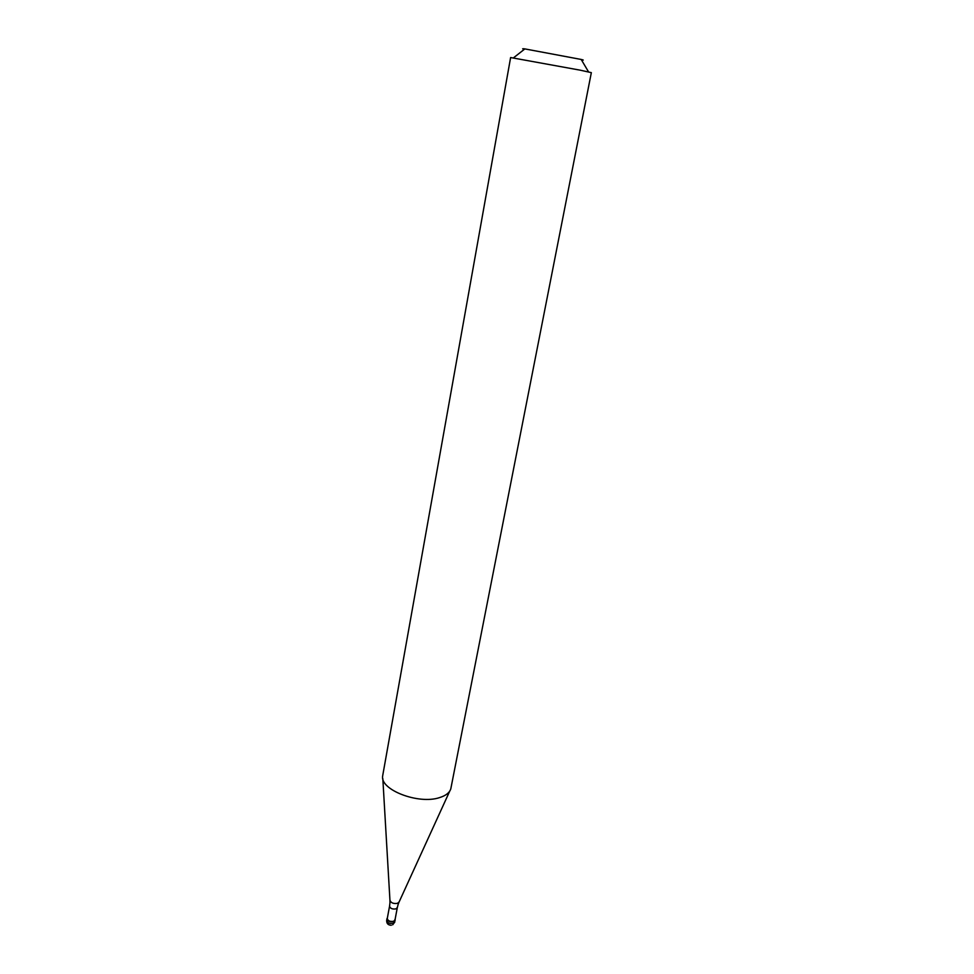 <?xml version="1.0" encoding="UTF-8"?>
<svg xmlns="http://www.w3.org/2000/svg" width="974" height="974" viewBox="0 0 974 974"><rect width="100%" height="100%" fill="white"/><g stroke="black" fill="none" stroke-linecap="round" stroke-linejoin="round"><path stroke-width="1.46" d="M393.727 921.635C389.88 922.195 387.628 921.209 386.982 918.652L387.348 917.922C386.909 920.807 389.028 922.037 393.727 921.635L395.115 919.334L393.727 921.635M387.275 918.494C387.883 920.88 389.99 921.818 393.606 921.294L395.006 919.931L397.331 907.549L395.931 908.888C392.315 909.399 390.197 908.474 389.576 906.1L387.275 918.494M382.758 775.328L382.66 776.01C379.811 789.756 418.479 804.731 439.481 797.633C445.812 795.685 449.598 792.726 450.816 788.77L591.34 72.648L580.394 70.213L510.619 57.539L382.758 775.328M581.502 59.974C583.998 60.278 583.901 60.108 581.186 59.451L524.864 48.907C522.088 48.542 521.93 48.663 524.377 49.284M386.982 918.652L386.666 920.357C387.311 922.914 389.563 923.9 393.399 923.34L395.213 920.199M382.819 778.555L389.941 900.195C390.866 902.898 393.399 903.945 397.514 903.324L399.133 901.912L449.757 791.083M392.705 924.825L394.884 921.891M386.666 920.357C386.568 923.535 388.115 925.166 391.292 925.263M389.576 906.1L389.953 902.849M398.147 904.383L397.331 907.549M398.975 902.265L398.22 904.201M389.965 902.654L389.953 900.585M524.864 48.907L513.456 57.868M581.186 59.451L588.576 71.93"/></g></svg>
